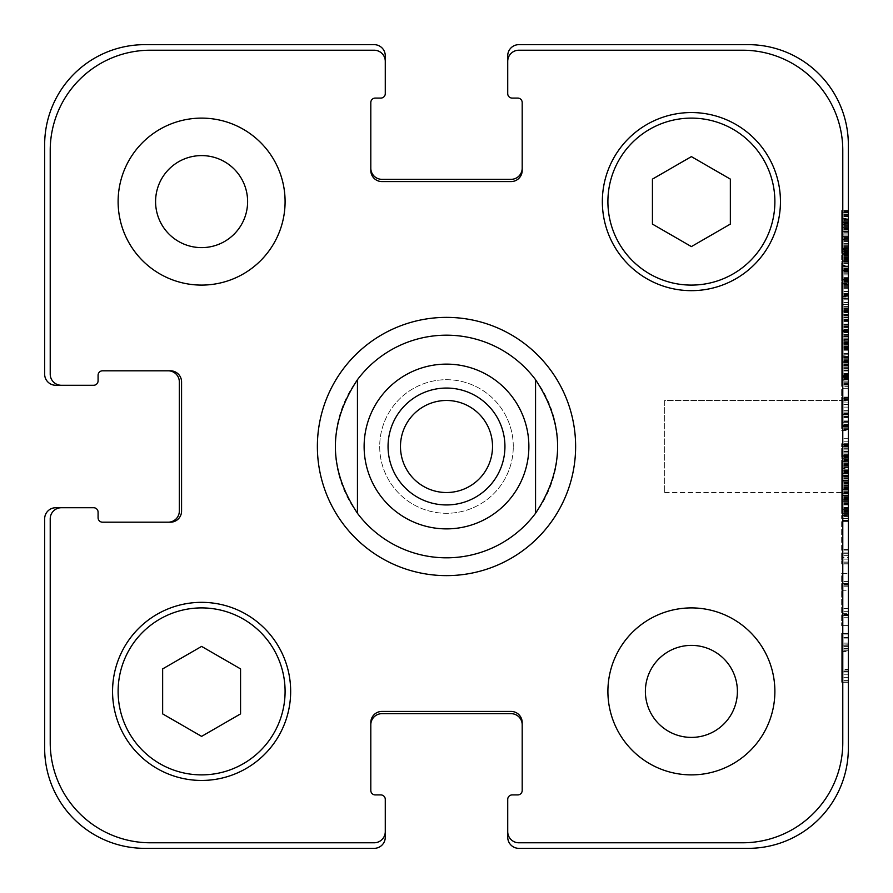 <?xml version="1.0" encoding="UTF-8"?>
<svg xmlns="http://www.w3.org/2000/svg" width="893" height="893" viewBox="0 0 893 893"><rect width="100%" height="100%" fill="white"/><g stroke="black" fill="none" stroke-linecap="round" stroke-linejoin="round"><path stroke-width="0.67" stroke-dasharray="4.46 3.35" d="M848.35 468.501L848.35 463.009L848.35 469.182L848.35 468.501L841.675 468.501L841.675 463.009L841.675 468.501M848.35 469.182L841.675 469.182M848.35 463.445L841.675 463.445M848.35 463.009L841.675 463.009M848.35 465.376L841.675 465.376M848.35 470.834L848.35 460.52L848.35 470.834L841.675 470.834L841.675 473.603L841.675 460.52L841.675 470.834M848.35 469.997L841.675 469.997M848.35 467.932L841.675 467.932M848.35 460.71L841.675 460.71M848.35 460.52L841.675 460.52M848.35 461.168L841.675 461.168M848.35 462.82L841.675 462.82M848.35 464.26L841.675 464.26M848.35 473.603L848.35 491.373L848.35 473.603L841.675 473.603M848.35 472.364L841.675 472.364M848.35 481.215L848.35 488.761L848.35 481.215L841.675 481.215L841.675 480.467L841.675 488.761L841.675 481.215M848.35 487.757L841.675 487.757M848.35 488.571L841.675 488.571M848.35 488.761L841.675 488.761M848.35 488.315L841.675 488.315M848.35 486.819L841.675 486.819M848.35 486.763L841.675 486.763M848.35 483.146L841.675 483.146M848.35 482.399L841.675 482.399M848.35 482.086L841.675 482.086M848.35 480.467L841.675 480.78L848.35 480.467M848.35 480.78L841.675 480.78M848.35 473.792L841.675 473.792M848.35 475.601L841.675 475.601L841.675 474.049L841.675 491.373L841.675 475.601L848.35 475.601M848.35 476.349L841.675 476.349M848.35 477.722L841.675 477.722M848.35 478.592L841.675 478.592M848.35 475.723L841.675 475.723M848.35 474.049L841.675 474.049M848.35 476.661L841.675 476.661M848.35 477.788L841.675 477.788M848.35 479.965L841.675 479.965M848.35 480.401L841.675 480.401L841.675 513.341L841.675 465.967L841.675 480.389L848.35 480.389M848.35 483.08L841.675 483.08M848.35 485.948L841.675 485.948M848.35 487.511L841.675 487.511M848.35 489.13L841.675 489.13M848.35 490.938L841.675 490.938M848.35 491.373L841.675 491.373M848.35 489.877L841.675 489.877M848.35 487.946L841.675 487.946M848.35 483.772L841.675 483.772M848.35 480.713L841.675 480.713M848.35 476.416L841.675 476.416M848.35 473.223L841.675 473.223M848.35 472.989L841.675 472.989M848.35 471.113L841.675 471.113L841.675 460.9L841.675 471.113L848.35 471.113M848.35 467.809L841.675 467.809M848.35 461.502L848.35 443.687L848.35 461.893L841.675 461.502L841.675 454.716L841.675 461.502M848.35 460.9L841.675 460.9M848.35 464.695L841.675 464.695M848.35 467.441L841.675 467.441M848.35 467.686L841.675 467.686M848.35 471.56L841.675 471.56M848.35 471.359L841.675 471.359M848.35 470.488L841.675 470.488M848.35 470.611L841.675 470.611M848.35 470.924L841.675 470.924M848.35 471.616L841.675 471.616M848.35 459.147L841.675 459.147M848.35 459.08L841.675 459.08M848.35 459.393L841.675 459.393M848.35 459.828L841.675 459.828M848.35 461.893L841.675 461.893M848.35 461.011L841.675 461.011M848.35 460.453L841.675 460.453M848.35 459.951L841.675 459.951M848.35 458.712L841.675 458.712L848.35 458.712M848.35 457.026L841.675 457.026M848.35 456.468L841.675 456.468M848.35 455.653L841.675 455.653L841.675 443.687L841.675 455.653L848.35 455.653M848.35 453.912L841.675 453.912M848.35 445.998L841.675 445.998M848.35 445.428L841.675 445.428M848.35 445.06L841.675 445.06M848.35 444.189L841.675 444.189M848.35 443.687L841.675 443.687M848.35 444.502L841.675 444.502M848.35 446.679L841.675 446.679M848.35 451.478L841.675 451.478M848.35 455.597L841.675 455.597M848.35 455.408L841.675 455.408M848.35 455.463L841.675 455.463M848.35 455.028L841.675 455.028M848.35 454.716L841.675 454.716M848.35 456.903L841.675 456.903M848.35 457.774L841.675 457.774M848.35 457.529L841.675 457.529M848.35 398.245L848.35 429.533L848.35 398.245L841.675 398.245L841.675 397.061L841.675 414.33L841.675 398.245M848.35 404.73L841.675 404.73M848.35 410.769L841.675 410.769M848.35 412.019L841.675 412.019M848.35 414.073L841.675 414.073M848.35 414.33L841.675 414.33L841.675 422.869L841.675 413.325L841.675 414.33L848.35 414.33M848.35 413.984L841.675 413.984M848.35 413.582L841.675 413.582M848.35 413.325L841.675 413.325M848.35 414.263L841.675 414.263M848.35 414.944L841.675 414.944M848.35 416.506L841.675 416.506M848.35 422.869L841.675 422.869L841.675 429.533L841.675 422.869L848.35 422.869M848.35 424.677L841.675 424.677M848.35 426.731L841.675 426.731L848.35 426.731M848.35 426.229L841.675 426.229L848.35 426.229M848.35 425.481L841.675 425.916L848.35 425.481M848.35 425.392L841.675 425.392L841.675 424.733L841.675 425.392L848.35 425.425M848.35 424.733L841.675 424.733M848.35 426.798L841.675 426.798L848.35 426.821M848.35 427.725L841.675 427.725M848.35 429.533L841.675 429.533M848.35 428.104L841.675 428.104L841.675 388.689L841.675 428.071L848.35 428.071M848.35 426.296L841.675 426.296M848.35 420.123L841.675 420.123M848.35 417.377L841.675 417.377M848.35 416.942L841.675 416.942M848.35 416.261L841.675 416.261M848.35 412.086L841.675 412.086M848.35 410.646L841.675 410.646M848.35 404.35L841.675 404.35M841.675 446.6L848.35 446.6L848.35 388.689L848.35 399.004L841.675 398.658M848.35 397.999L841.675 397.999M848.35 397.061L841.675 397.061M848.35 219.901L848.35 214.409L848.35 220.582L848.35 219.901L841.675 219.901L841.675 214.409L841.675 219.901M848.35 220.582L841.675 220.582M848.35 214.845L841.675 214.845M848.35 214.409L841.675 214.409M848.35 216.776L841.675 216.776M848.35 224.389L848.35 210.48L848.35 224.389L841.675 224.846L841.675 224.132L841.675 224.913L841.675 211.92L841.675 224.389M848.35 222.513L841.675 222.513L841.675 210.48L841.675 222.513L848.35 222.513M848.35 219.209L841.675 219.209M848.35 211.228L841.675 211.228M848.35 210.793L841.675 210.793M848.35 210.48L841.675 210.48M848.35 210.547L841.675 210.547M848.35 216.095L841.675 216.095M848.35 218.841L841.675 218.841M848.35 219.086L841.675 219.086M848.35 223.016L841.675 223.016M848.35 222.324L841.675 222.324M848.35 221.397L841.675 221.397M848.35 219.332L841.675 219.332M848.35 212.11L841.675 212.11M848.35 211.92L841.675 211.92M848.35 212.567L841.675 212.567M848.35 214.22L841.675 214.22M848.35 215.659L841.675 215.659M848.35 224.913L848.35 237.538L848.35 224.913L841.675 224.846L841.675 237.538L841.675 224.913M841.675 248.522L848.35 248.522L848.35 249.326L848.35 224.143L841.675 224.132L841.675 265.031L841.675 212.233L841.675 249.326L841.675 224.143L848.35 224.143L848.35 210.971L841.675 210.971L848.35 210.971M848.35 224.846L841.675 224.846M848.35 225.315L841.675 225.315M848.35 225.382L841.675 225.382M848.35 232.303L841.675 232.303L841.675 234.915L841.675 232.303L848.35 232.303M848.35 234.915L841.675 234.915L848.35 234.915M848.35 233.866L841.675 233.866M848.35 229.557L841.675 229.557M848.35 229.244L841.675 229.244M848.35 228.72L841.675 228.72M848.35 228.251L841.675 228.251M848.35 227.57L841.675 227.436L848.35 227.57M848.35 230.115L841.675 230.115M848.35 237.538L841.675 237.538M848.35 235.105L841.675 235.105M848.35 231.99L841.675 231.99M848.35 226.509L841.675 226.509M848.35 225.069L841.675 225.069M848.35 225.014L841.675 225.014M848.35 346.194L848.35 362.145L848.35 346.194L841.675 346.194L841.675 362.145L841.675 346.194M848.35 348.248L841.675 348.248M848.35 353.427L841.675 353.427M848.35 357.535L841.675 357.535M848.35 358.785L841.675 358.785M848.35 356.106L841.675 356.106M848.35 357.658L841.675 357.658M848.35 358.718L841.675 358.718M848.35 360.214L841.675 360.214M848.35 362.145L841.675 361.587L848.35 362.145M848.35 360.839L841.675 360.839M848.35 359.287L841.675 359.287M848.35 348.873L841.675 348.873M848.35 348.806L841.675 348.806M848.35 350.246L841.675 350.246M848.35 349.063L841.675 349.063M848.35 347.5L841.675 347.5M841.675 357.758L848.35 357.758L848.35 346.384L841.675 346.384L841.675 367.347L841.675 346.384L848.35 346.384L848.35 355.894L841.675 355.894M848.35 347.812L841.675 347.812M848.35 346.506L841.675 346.506M848.35 330.667L841.675 330.667L848.35 330.979L841.675 330.979L848.35 331.169L848.35 345.189L848.35 331.716L841.675 331.716L848.35 331.426L848.35 330.667L848.35 331.716L848.35 311.4L848.35 330.042L841.675 330.042L841.675 331.749L841.675 311.4L841.675 330.042M848.35 324.126L841.675 324.126M848.35 320.442L841.675 320.442M848.35 319.694L841.675 319.694M848.35 317.395L841.675 317.395M848.35 314.649L841.675 314.649M848.35 312.717L841.675 312.717M848.35 311.903L848.35 280.112L848.35 312.784L848.35 311.903L841.675 311.903L841.675 310.909L841.675 311.903M848.35 311.4L841.675 311.4M848.35 312.037L841.675 312.037M848.35 314.213L841.675 314.213M848.35 315.519L841.675 315.519M848.35 317.082L841.675 317.082M848.35 317.763L841.675 317.763M848.35 317.953L841.675 317.953M848.35 315.832L841.675 315.832M848.35 314.961L841.675 314.961M848.35 314.28L841.675 314.28M848.35 314.459L841.675 314.459M848.35 315.899L841.675 315.899M848.35 319.136L841.675 319.136M848.35 321.447L841.675 321.447M848.35 324.561L841.675 324.561M848.35 326.615L841.675 326.615M848.35 329.171L841.675 329.171M848.35 329.484L841.675 329.484M848.35 329.361L841.675 329.361M848.35 326.994L841.675 326.994M848.35 326.302L841.675 326.302M848.35 325.811L841.675 325.811M848.35 325.99L841.675 325.99M848.35 327.485L841.675 327.485M848.35 330.734L841.675 330.734L841.675 342.7L841.675 331.716M848.35 330.042L848.35 331.749L841.675 331.749M848.35 311.277L841.675 311.277M848.35 312.784L841.675 312.784M848.35 310.909L841.675 310.909L841.675 280.112L841.675 310.909L848.35 310.909M848.35 310.474L841.675 310.474M848.35 309.971L841.675 309.971M848.35 302.872L841.675 302.872M848.35 296.822L841.675 296.576L848.35 296.822M848.35 296.945L841.675 296.945M841.675 298.63L841.675 298.005L848.35 298.005L848.35 298.63L841.675 298.63M848.35 295.639L841.675 295.639M848.35 288.283L841.675 288.283M848.35 285.727L841.675 285.727M848.35 282.858L841.675 282.858M848.35 284.599L841.675 284.599M848.35 286.162L841.675 286.162M848.35 286.407L841.675 286.407M848.35 284.912L841.675 284.912M848.35 282.925L841.675 282.925M848.35 283.795L841.675 283.795M848.35 282.612L841.675 282.612M848.35 280.112L848.35 280.927L841.675 280.927L841.675 280.112L848.35 280.112L841.675 280.112M848.35 281.485L841.675 281.485M848.35 284.287L841.675 284.287M848.35 287.591L841.675 287.591M848.35 294.891L841.675 294.891M848.35 295.884L841.675 295.884M848.35 294.299L841.675 294.299M848.35 293.83L841.675 293.83M848.35 293.708L841.675 293.708M848.35 295.516L841.675 295.516M848.35 302.18L841.675 302.18M848.35 308.543L841.675 308.543M848.35 306.355L841.675 306.355M848.35 307.103L841.675 307.103M848.35 309.726L841.675 309.726M848.35 309.034L841.675 309.034M848.35 340.088L848.35 334.596L848.35 340.769L848.35 340.088L841.675 340.088L841.675 334.596L841.675 340.088M848.35 340.769L841.675 340.769M848.35 335.031L841.675 335.031M848.35 334.596L841.675 334.596M848.35 336.962L841.675 336.962M848.35 331.716L841.675 331.794M848.35 336.281L841.675 336.281M848.35 339.027L841.675 339.027M848.35 339.273L841.675 339.273M848.35 342.7L841.675 342.7L841.675 345.189L841.675 332.107L841.675 343.202L848.35 342.7M848.35 343.202L841.675 343.202M848.35 342.51L841.675 342.51M848.35 341.584L841.675 341.584M848.35 339.519L841.675 339.519M848.35 332.285L841.675 332.285M848.35 332.107L841.675 332.107M848.35 332.754L841.675 332.754M848.35 334.406L841.675 334.406M848.35 335.846L841.675 335.846M848.35 345.189L841.675 345.189M848.35 344.575L841.675 344.575M848.35 339.396L841.675 339.396M848.35 251.804L848.35 255.309L848.35 250.196L848.35 251.804L841.675 251.804L841.675 253.299L841.675 251.804M848.35 251.659L841.675 251.659M848.35 249.694L848.35 265.031L848.35 250.911L841.675 250.944L848.35 250.911L848.35 249.694L841.675 249.694M848.35 250.196L841.675 250.196M848.35 250.252L841.675 250.252M848.35 253.244L841.675 253.244M848.35 253.311L841.675 253.311L848.35 253.311M848.35 253.299L841.675 253.299M848.35 255.309L841.675 255.309M848.35 255.119L841.675 255.119M848.35 251.748L841.675 251.748L848.35 251.748M848.35 254.248L841.675 254.248L848.35 254.237M848.35 258.3L841.675 258.3M848.35 261.035L841.675 261.035M848.35 263.535L841.675 263.535M848.35 265.712L848.35 280.424L848.35 265.031L841.675 265.031L841.675 280.424L841.675 265.031L848.35 265.031L848.35 265.712L841.675 265.712M848.35 263.279L841.675 263.279M848.35 259.539L841.675 259.539M848.35 260.979L841.675 260.979M848.35 262.721L841.675 262.721M848.35 261.537L841.675 261.537M848.35 258.925L841.675 258.925M848.35 257.921L841.675 257.921M848.35 252.183L841.675 252.183M848.35 255.085L841.675 255.085M848.35 257.296L841.675 257.296M848.35 258.791L841.675 258.791M848.35 260.075L841.675 260.075M848.35 260.287L841.675 260.287L848.35 260.287M848.35 256.425L841.675 256.425M848.35 253.087L841.675 253.087M848.35 252.317L841.675 252.317M848.35 248.388L841.675 248.388M848.35 247.517L841.675 247.517M848.35 247.328L841.675 247.328M848.35 251.313L841.675 251.313M848.35 257.675L841.675 257.675M848.35 255.778L841.675 255.778M848.35 254.617L841.675 254.617M848.35 246.513L841.675 246.513M841.675 261.381L848.35 261.381L848.35 239.324L841.675 239.346L848.35 239.324L848.35 212.233L848.35 236.466L841.675 236.466M848.35 237.728L841.675 237.728M848.35 238.409L841.675 238.409M848.35 239.101L841.675 239.101M848.35 240.597L841.675 240.597M848.35 245.709L841.675 245.709M848.35 252.998L841.675 252.998M848.35 252.686L841.675 252.686M848.35 500.225L848.35 495.302L848.35 498.975L841.675 498.975L848.35 499.265L848.35 500.225L841.675 500.225M848.35 497.613L841.675 497.613M848.35 499.042L848.35 491.306L848.35 495.492L841.675 495.492L848.35 495.492L848.35 499.042L841.675 499.042M848.35 495.302L841.675 495.302M848.35 495.861L841.675 495.861M848.35 497.044L841.675 497.044M848.35 498.048L841.675 498.048M848.35 499.723L841.675 499.723M848.35 501.609L848.35 518.487L848.35 501.609L841.675 501.609L841.675 518.487L841.675 501.609M848.35 499.254L841.675 499.254L848.35 499.232M848.35 501.632L841.675 501.632L848.35 501.632M848.35 501.531L841.675 501.531M848.35 493.617L841.675 493.617M848.35 491.306L841.675 491.306M848.35 492.746L841.675 492.746M848.35 495.057L841.675 495.057M848.35 497.111L841.675 497.111M848.35 498.54L841.675 498.54M848.35 499.165L841.675 499.165M848.35 508.642L841.675 508.642M848.35 514.569L841.675 514.569L841.675 515.44L848.35 515.44L848.35 514.569M848.35 514.937L841.675 514.937M848.35 512.191L841.675 512.191M848.35 511.823L841.675 511.823M848.35 511.321L841.675 511.321M848.35 509.948L841.675 509.948M848.35 509.825L841.675 509.825M848.35 507.269L841.675 507.269M848.35 507.827L841.675 507.827M848.35 509.456L841.675 509.456M848.35 510.696L841.675 510.696M848.35 511.198L841.675 511.198M848.35 511.756L841.675 511.756M848.35 511.443L841.675 511.443M848.35 515.752L841.675 515.752M848.35 518.487L841.675 518.487L848.35 518.487M848.35 516.556L841.675 516.556M848.35 514.692L841.675 514.692M848.35 512.381L841.675 512.381M848.35 508.017L841.675 508.017M848.35 504.958L841.675 504.958M848.35 504.467L841.675 504.467M848.35 503.775L841.675 503.775M848.35 503.217L841.675 503.217M848.35 493.249L848.35 496.24L848.35 493.249L841.675 493.249L841.675 492.188L841.675 496.24L841.675 493.249M848.35 494.052L841.675 494.052M848.35 495.548L841.675 495.548M848.35 496.24L841.675 496.24M848.35 493.059L841.675 493.059M848.35 492.813L841.675 492.813M848.35 492.623L841.675 492.623M848.35 492.188L841.675 492.188M848.35 265.087L841.675 265.087M848.35 266.46L841.675 266.46M848.35 268.023L841.675 268.023M848.35 269.206L841.675 269.206L841.675 279.464L841.675 269.184L848.35 269.184L848.35 279.464L848.35 269.184L841.675 269.184M848.35 266.717L841.675 266.717L841.675 266.147L841.675 266.717L848.35 266.717M848.35 266.404L841.675 266.404M848.35 266.147L841.675 266.147M848.35 268.079L841.675 268.079M848.35 270.635L841.675 270.635M848.35 273.76L841.675 273.76M848.35 277.433L841.675 277.433M848.35 278.56L841.675 278.56M848.35 272.008L841.675 272.008M848.35 271.383L841.675 271.383M848.35 270.077L841.675 270.077M841.675 270.389L848.35 270.389L841.675 270.322M848.35 270.702L841.675 270.702M848.35 271.695L841.675 271.695M848.35 270.199L841.675 270.199M848.35 268.826L841.675 268.826M848.35 268.458L841.675 268.458M848.35 269.887L841.675 269.887M848.35 270.892L841.675 270.892M848.35 279.554L841.675 279.554M848.35 280.424L841.675 280.424M848.35 278.739L841.675 278.739M848.35 274.877L841.675 274.877M848.35 272.198L841.675 272.198M848.35 271.517L841.675 271.517M848.35 270.579L841.675 270.579M848.35 267.956L841.675 267.956M848.35 365.137L848.35 385.095L848.35 373.933L848.35 375.495L841.675 375.495L841.675 376.489L841.675 364.087L841.675 378.543L841.675 361.152L841.675 386.334L841.675 327.284L841.675 375.529L848.35 375.529L848.35 376.299L841.675 376.489L848.35 376.489L848.35 365.137L841.675 365.137M848.35 374.613L841.675 374.613M848.35 373.933L841.675 373.933M848.35 376.612L841.675 376.612M848.35 377.482L841.675 377.482M848.35 377.672L841.675 377.672M848.35 378.61L841.675 378.61M848.35 378.922L841.675 378.922M848.35 379.793L841.675 380.351L848.35 379.793M848.35 381.847L841.675 381.847M848.35 383.722L841.675 383.722M848.35 383.655L841.675 383.655M848.35 385.095L841.675 385.095M848.35 384.213L841.675 384.213M848.35 382.974L841.675 382.974M848.35 379.983L841.675 379.983M848.35 379.413L841.675 379.413M848.35 377.426L841.675 377.426L848.35 377.426L848.35 376.801L841.675 376.801L841.675 377.426M848.35 375.183L841.675 375.183M848.35 368.508L841.675 368.508M848.35 363.083L841.675 363.083M848.35 362.458L841.675 362.458M848.35 362.279L841.675 362.279M848.35 361.71L841.675 361.71M848.35 361.152L841.675 361.152M848.35 363.027L841.675 363.027M848.35 370.997L841.675 370.997M848.35 378.543L841.675 378.543M848.35 378.107L841.675 378.107M848.35 377.292L841.675 377.292M848.35 376.109L841.675 376.109M848.35 373.497L841.675 373.497M848.35 370.439L841.675 370.439M848.35 366.889L841.675 366.889M848.35 364.087L841.675 364.087M848.35 364.578L841.675 364.578M848.35 376.299L841.675 376.299M507.726 831.651L507.726 837.221A11.129 11.129 0 0 0 518.855 848.35L748.167 848.35A100.183 100.183 0 0 0 848.35 748.167L848.35 144.833A100.183 100.183 0 0 0 748.167 44.65L518.855 44.65A11.129 11.129 0 0 0 507.726 55.779L507.726 93.631A4.454 4.454 0 0 0 512.18 98.085L517.739 98.085A4.454 4.454 0 0 1 522.193 102.539L522.193 170.44A11.129 11.129 0 0 1 511.064 181.569L381.936 181.569A11.129 11.129 0 0 1 370.807 170.44L370.807 102.539A4.454 4.454 0 0 1 375.261 98.085L380.82 98.085A4.454 4.454 0 0 0 385.274 93.631L385.274 61.349A11.129 11.129 0 0 0 374.145 50.22L150.404 50.22A100.183 100.183 0 0 0 50.22 150.404L50.22 374.145A11.129 11.129 0 0 0 61.349 385.274L93.631 385.274A4.454 4.454 0 0 0 98.085 380.82L98.085 375.261A4.454 4.454 0 0 1 102.539 370.807L170.44 370.807A11.129 11.129 0 0 1 181.569 381.936L181.569 511.064A11.129 11.129 0 0 1 170.44 522.193L102.539 522.193A4.454 4.454 0 0 1 98.085 517.739L98.085 512.18A4.454 4.454 0 0 0 93.631 507.726L61.349 507.726A11.129 11.129 0 0 0 50.22 518.855L50.22 742.596A100.183 100.183 0 0 0 150.404 842.78L374.145 842.78A11.129 11.129 0 0 0 385.274 831.651L385.274 799.369A4.454 4.454 0 0 0 380.82 794.915L375.261 794.915A4.454 4.454 0 0 1 370.807 790.461L370.807 722.56A11.129 11.129 0 0 1 381.936 711.431L511.064 711.431A11.129 11.129 0 0 1 522.193 722.56L522.193 790.461A4.454 4.454 0 0 1 517.739 794.915L512.18 794.915A4.454 4.454 0 0 0 507.726 799.369L507.726 831.651A11.129 11.129 0 0 0 518.855 842.78L742.596 842.78A100.183 100.183 0 0 0 842.78 742.596L842.78 150.404A100.183 100.183 0 0 0 742.596 50.22L518.855 50.22A11.129 11.129 0 0 0 507.726 61.349A11.129 11.129 0 0 1 518.855 50.22L742.596 50.22A100.183 100.183 0 0 1 842.78 150.404L842.78 742.596A100.183 100.183 0 0 1 742.596 842.78L518.855 842.78A11.129 11.129 0 0 1 507.726 831.651A11.129 11.129 0 0 0 518.855 842.78L742.596 842.78A100.183 100.183 0 0 0 842.78 742.596L842.78 150.404A100.183 100.183 0 0 0 742.596 50.22L518.855 50.22A11.129 11.129 0 0 0 507.726 61.349M848.35 513.341L841.675 513.341L848.35 513.341L848.35 465.967L841.675 465.967L848.35 465.967M848.35 386.334L848.35 327.284L848.35 386.334L841.675 386.334M848.35 615.612L841.675 615.612L848.35 615.612L848.35 625.58L848.35 573.373L841.675 573.373L841.675 625.58L841.675 573.373L848.35 573.373M841.675 590.273L848.35 590.273L848.35 613.29L841.675 613.29M848.35 553.783L841.675 553.783L848.35 553.783L841.675 553.783L848.35 553.783L848.35 520.34L848.35 557.511L841.675 557.511L841.675 564.052L841.675 520.34L841.675 557.511M848.35 564.052L841.675 564.052L848.35 564.052L848.35 520.641L848.35 550.133L841.675 550.133M848.35 671.994L841.675 671.994L848.35 671.994L841.675 671.994L848.35 671.994L848.35 633.338L841.675 633.338L841.675 682.263L841.675 633.338M841.675 400.946L848.35 400.946L848.35 414.865L841.675 414.865M841.675 430.471L848.35 430.471L848.35 444.435L841.675 444.435M848.35 283.304L848.35 336.192L848.35 283.304L841.675 283.304L841.675 336.192L841.675 283.304L848.35 283.304M841.675 218.316L848.35 218.316L848.35 249.247L841.675 249.247M848.35 249.326L848.35 250.81L848.35 249.326L841.675 249.326L841.675 250.007L841.675 249.326L848.35 249.326M848.35 222.123L841.675 222.123M848.35 223.451L841.675 223.451M848.35 238.174L841.675 238.174M848.35 244.146L841.675 244.146M848.35 248.6L841.675 248.6M848.35 250.007L841.675 250.007L841.675 250.81L841.675 250.007L848.35 250.007M848.35 250.81L841.675 250.81M848.35 212.233L841.675 212.233L848.35 212.233M848.35 252.518L841.675 252.518M848.35 259.975L841.675 259.975M848.35 261.158L841.675 261.158M848.35 261.236L841.675 261.236M848.35 241.523L841.675 241.523M848.35 212.992L841.675 212.992M848.35 231.41L841.675 231.41L848.35 231.41M848.35 221.252L841.675 221.252L848.35 221.252M848.35 221.319L841.675 221.319M848.35 304.647L841.675 304.647L848.35 304.647M848.35 336.192L841.675 336.192L848.35 336.192M848.35 314.916L841.675 314.916L848.35 314.916M848.35 399.618L841.675 399.618M848.35 399.004L841.675 399.004M848.35 388.689L841.675 388.689L848.35 388.689M848.35 397.519L841.675 397.519M848.35 402.888L841.675 402.888M848.35 407.108L841.675 407.108M848.35 421.183L841.675 421.183M848.35 422.668L841.675 422.668L848.35 422.668M848.35 424.153L841.675 424.153M848.35 441.231L841.675 441.231M848.35 447.862L841.675 447.862M848.35 448.699L841.675 448.699M848.35 452.84L841.675 452.84M848.35 456.647L841.675 456.647L848.35 456.647M848.35 446.377L841.675 446.377M848.35 446.522L841.675 446.522M848.35 445.73L841.675 445.73M848.35 444.971L841.675 444.971M848.35 429.444L841.675 429.444M848.35 417.533L841.675 417.533M848.35 400.377L841.675 400.377M848.35 670.051L841.675 670.051M841.675 651.566L848.35 651.566L848.35 669.404L841.675 669.404M848.35 650.796L841.675 650.796M848.35 649.088L841.675 649.088M848.35 645.896L841.675 645.896L848.35 645.896M848.35 644.255L841.675 643.953L848.35 644.255M848.35 643.953L841.675 643.953L848.35 643.953M848.35 644.032L841.675 644.032M848.35 645.739L841.675 645.739M848.35 648.932L841.675 648.932M848.35 650.729L841.675 650.729M848.35 671.268L841.675 671.268M848.35 634.097L841.675 634.097M848.35 633.952L841.675 633.952M848.35 637.49L841.675 637.49M848.35 643.083L841.675 643.083M848.35 674.237L841.675 674.237M848.35 677.363L841.675 677.363M848.35 680.399L841.675 680.399M848.35 682.04L841.675 682.04M848.35 682.263L841.675 682.263L848.35 682.263M848.35 646.432L841.675 646.432M848.35 638.093L841.675 638.093M848.35 521.445L841.675 521.445L848.35 521.445M848.35 553.705L841.675 553.705M848.35 552.901L841.675 552.901M848.35 520.641L841.675 520.641L848.35 520.641M848.35 558.996L841.675 558.996M848.35 562.188L841.675 562.188M848.35 563.751L841.675 563.751M848.35 562.032L841.675 562.032M848.35 559.141L841.675 559.141M848.35 520.34L841.675 520.34L848.35 520.34M848.35 549.485L841.675 549.485M848.35 552.979L841.675 552.979M848.35 584.223L841.675 584.223M848.35 584.904L841.675 584.904M848.35 585.205L841.675 585.205M848.35 608.602L841.675 608.602M848.35 611.649L841.675 611.649M848.35 617.242L841.675 617.242M848.35 625.58L841.675 625.58L848.35 625.58M848.35 615.232L841.675 615.232M848.35 614.507L841.675 614.507M848.35 614.127L841.675 614.127M848.35 586.232L841.675 586.232M848.35 581.477L841.675 581.477M848.35 583.341L841.675 583.341L848.35 583.341M848.35 583.419L841.675 583.419M848.35 367.347L841.675 367.347M848.35 356.809L841.675 356.809L848.35 356.809M848.35 365.784L841.675 365.784M848.35 369.97L841.675 369.97M848.35 343.716L841.675 343.716M848.35 338.123L841.675 338.123M848.35 327.284L841.675 327.284M848.35 347.868L841.675 347.868M848.35 279.464L841.675 279.464L848.35 279.464M848.35 500.404L841.675 500.404M848.35 502.681L841.675 502.681M848.35 503.06L841.675 503.06M848.35 512.504L841.675 512.504M848.35 508.586L841.675 508.586M848.35 503.976L841.675 503.976M848.35 489.677L841.675 489.677L848.35 489.677M848.35 475.255L841.675 475.255M848.35 470.723L841.675 470.723M848.35 466.805L841.675 466.805M848.35 476.237L841.675 476.237L848.35 476.237M848.35 476.549L841.675 476.549M848.35 478.827L841.675 478.827M848.35 484.196L841.675 484.196M848.35 495.113L841.675 495.113M492.523 446.5A46.023 46.023 0 0 0 423.494 406.65A46.023 46.023 0 0 0 423.494 486.35A46.023 46.023 0 0 0 492.523 446.5M504.936 446.5A58.436 58.436 0 0 0 417.277 395.889A58.436 58.436 0 0 0 417.277 497.111A58.436 58.436 0 0 0 504.936 446.5M446.5 575.628A129.128 129.128 0 0 1 334.674 381.936A129.128 129.128 0 0 1 558.326 381.936A129.128 129.128 0 0 1 446.5 575.628M357.446 513.285A111.312 111.312 0 0 1 357.446 379.715M535.554 379.715A111.312 111.312 0 0 1 535.554 513.285M842.78 400.477L842.78 492.523L842.78 400.477L842.78 492.523L842.78 400.477L664.682 400.477L664.682 492.523L664.682 400.477L842.78 400.477M664.682 400.477L664.682 492.523L664.682 400.477M285.09 201.606A83.484 83.484 0 0 0 159.858 129.306A83.484 83.484 0 0 0 159.858 273.905A83.484 83.484 0 0 0 285.09 201.606A83.484 83.484 0 0 0 159.858 129.306A83.484 83.484 0 0 0 159.858 273.905A83.484 83.484 0 0 0 285.09 201.606A83.484 83.484 0 0 0 159.858 129.306A83.484 83.484 0 0 0 159.858 273.905A83.484 83.484 0 0 0 285.09 201.606M155.583 201.606A46.023 46.023 0 0 1 224.612 161.756A46.023 46.023 0 0 1 224.612 241.456A46.023 46.023 0 0 1 155.583 201.606M774.878 691.394A83.484 83.484 0 0 0 649.646 619.095A83.484 83.484 0 0 0 649.646 763.694A83.484 83.484 0 0 0 774.878 691.394A83.484 83.484 0 0 0 649.646 619.095A83.484 83.484 0 0 0 649.646 763.694A83.484 83.484 0 0 0 774.878 691.394A83.484 83.484 0 0 0 649.646 619.095A83.484 83.484 0 0 0 649.646 763.694A83.484 83.484 0 0 0 774.878 691.394M645.382 691.394A46.023 46.023 0 0 1 714.4 651.544A46.023 46.023 0 0 1 714.4 731.244A46.023 46.023 0 0 1 645.382 691.394M201.606 736.379L240.563 713.887L240.563 668.902L201.606 646.409L162.649 668.902L162.649 713.887L201.606 736.379L240.563 713.887L240.563 668.902L201.606 646.409L162.649 668.902L162.649 713.887L201.606 736.379L240.563 713.887L240.563 668.902L201.606 646.409L162.649 668.902L162.649 713.887L201.606 736.379M691.394 246.591L730.351 224.098L730.351 179.113L691.394 156.621L652.437 179.113L652.437 224.098L691.394 246.591L730.351 224.098L730.351 179.113L691.394 156.621L652.437 179.113L652.437 224.098L691.394 246.591L730.351 224.098L730.351 179.113L691.394 156.621L652.437 179.113L652.437 224.098L691.394 246.591M285.09 691.394A83.484 83.484 0 0 0 159.858 619.095A83.484 83.484 0 0 0 159.858 763.694A83.484 83.484 0 0 0 285.09 691.394A83.484 83.484 0 0 1 159.858 763.694A83.484 83.484 0 0 1 159.858 619.095A83.484 83.484 0 0 1 285.09 691.394A83.484 83.484 0 0 0 159.858 619.095A83.484 83.484 0 0 0 159.858 763.694A83.484 83.484 0 0 0 285.09 691.394M290.66 691.394A89.054 89.054 0 0 0 157.079 614.272A89.054 89.054 0 0 0 157.079 768.516A89.054 89.054 0 0 0 290.66 691.394A89.054 89.054 0 0 0 157.079 614.272A89.054 89.054 0 0 0 157.079 768.516A89.054 89.054 0 0 0 290.66 691.394A89.054 89.054 0 0 0 157.079 614.272A89.054 89.054 0 0 0 157.079 768.516A89.054 89.054 0 0 0 290.66 691.394M774.878 201.606A83.484 83.484 0 0 0 649.646 129.306A83.484 83.484 0 0 0 649.646 273.905A83.484 83.484 0 0 0 774.878 201.606A83.484 83.484 0 0 1 649.646 273.905A83.484 83.484 0 0 1 649.646 129.306A83.484 83.484 0 0 1 774.878 201.606A83.484 83.484 0 0 0 649.646 129.306A83.484 83.484 0 0 0 649.646 273.905A83.484 83.484 0 0 0 774.878 201.606M780.449 201.606A89.054 89.054 0 0 0 646.867 124.484A89.054 89.054 0 0 0 646.867 278.728A89.054 89.054 0 0 0 780.449 201.606A89.054 89.054 0 0 0 646.867 124.484A89.054 89.054 0 0 0 646.867 278.728A89.054 89.054 0 0 0 780.449 201.606A89.054 89.054 0 0 0 646.867 124.484A89.054 89.054 0 0 0 646.867 278.728A89.054 89.054 0 0 0 780.449 201.606M513.285 446.5A66.785 66.785 0 0 0 413.102 388.656A66.785 66.785 0 0 0 413.102 504.344A66.785 66.785 0 0 0 513.285 446.5A66.785 66.785 0 0 1 413.102 504.344A66.785 66.785 0 0 1 413.102 388.656A66.785 66.785 0 0 1 513.285 446.5M522.193 168.208L522.193 170.44A11.129 11.129 0 0 1 511.064 181.569A11.129 11.129 0 0 0 522.193 170.44L522.193 168.208A11.129 11.129 0 0 1 511.064 179.337L381.936 179.337A11.129 11.129 0 0 1 370.807 168.208L370.807 170.44A11.129 11.129 0 0 0 381.936 181.569L511.064 181.569L381.936 181.569A11.129 11.129 0 0 1 370.807 170.44L370.807 168.208M374.145 50.22A11.129 11.129 0 0 1 385.274 61.349A11.129 11.129 0 0 0 374.145 50.22L150.404 50.22L374.145 50.22M50.22 150.404A100.183 100.183 0 0 1 150.404 50.22A100.183 100.183 0 0 0 50.22 150.404L50.22 374.145L50.22 150.404M61.349 385.274A11.129 11.129 0 0 1 50.22 374.145A11.129 11.129 0 0 0 61.349 385.274L55.779 385.274A11.129 11.129 0 0 1 44.65 374.145L44.65 144.833A100.183 100.183 0 0 1 144.833 44.65L374.145 44.65A11.129 11.129 0 0 1 385.274 55.779L385.274 61.349M168.208 370.807L170.44 370.807A11.129 11.129 0 0 1 181.569 381.936A11.129 11.129 0 0 0 170.44 370.807L168.208 370.807A11.129 11.129 0 0 1 179.337 381.936L179.337 511.064A11.129 11.129 0 0 1 168.208 522.193L170.44 522.193A11.129 11.129 0 0 0 181.569 511.064L181.569 381.936L181.569 511.064A11.129 11.129 0 0 1 170.44 522.193L168.208 522.193M50.22 518.855A11.129 11.129 0 0 1 61.349 507.726A11.129 11.129 0 0 0 50.22 518.855L50.22 742.596L50.22 518.855M150.404 842.78A100.183 100.183 0 0 1 50.22 742.596A100.183 100.183 0 0 0 150.404 842.78L374.145 842.78L150.404 842.78M385.274 831.651A11.129 11.129 0 0 1 374.145 842.78A11.129 11.129 0 0 0 385.274 831.651L385.274 837.221A11.129 11.129 0 0 1 374.145 848.35L144.833 848.35A100.183 100.183 0 0 1 44.65 748.167L44.65 518.855A11.129 11.129 0 0 1 55.779 507.726L61.349 507.726M381.936 711.431A11.129 11.129 0 0 0 370.807 722.56L370.807 724.792L370.807 722.56A11.129 11.129 0 0 1 381.936 711.431L511.064 711.431L381.936 711.431M522.193 722.56A11.129 11.129 0 0 0 511.064 711.431A11.129 11.129 0 0 1 522.193 722.56L522.193 724.792L522.193 722.56M370.807 724.792A11.129 11.129 0 0 1 381.936 713.663L511.064 713.663A11.129 11.129 0 0 1 522.193 724.792M848.35 451.601L841.675 451.601M848.35 426.419L841.675 426.419M848.35 425.079L841.675 425.079M848.35 428.852L841.675 428.852M848.35 421.496L841.675 421.496M848.35 231.12L841.675 231.12M848.35 354.231L841.675 354.231M848.35 349.688L841.675 349.688M848.35 347.31L841.675 347.31M848.35 346.35L841.675 346.35M848.35 319.951L841.675 319.951M848.35 306.199L841.675 306.199M848.35 299.814L841.675 299.814M848.35 293.451L841.675 293.451M848.35 284.041L841.675 284.041M848.35 286.285L841.675 286.285M848.35 291.486L841.675 291.486M848.35 253.746L841.675 253.746M848.35 243.331L841.675 243.331M848.35 497.792L841.675 497.792M848.35 513.531L841.675 513.531M848.35 508.485L841.675 508.485M848.35 510.204L841.675 510.204M848.35 271.07L841.675 271.07M848.35 374.68L841.675 374.68M848.35 378.23L841.675 378.23M848.35 382.717L841.675 382.717M848.35 384.403L841.675 384.403M848.35 438.273L841.675 438.273M848.35 449.871L841.675 449.871M848.35 633.494L841.675 633.494L848.35 633.494M848.35 648.296L841.675 648.296M848.35 555.647L841.675 555.647M848.35 493.929L841.675 493.929M848.35 485.368L841.675 485.368M848.35 476.315L841.675 476.315M841.675 458.678L848.35 458.678M841.675 426.017L848.35 426.017M841.675 227.402L848.35 227.402M841.675 362.312L848.35 362.312M841.675 296.498L848.35 296.498M841.675 298.731L848.35 298.731M841.675 515.473L848.35 515.473M841.675 509.613L848.35 509.613M841.675 379.771L848.35 379.771M664.682 492.523L842.78 492.523L664.682 492.523"/><path stroke-width="1.34" d="M507.726 61.349L507.726 55.779A11.129 11.129 0 0 1 518.855 44.65L748.167 44.65A100.183 100.183 0 0 1 848.35 144.833L848.35 748.167A100.183 100.183 0 0 1 748.167 848.35L518.855 848.35A11.129 11.129 0 0 1 507.726 837.221L507.726 831.651A11.129 11.129 0 0 0 518.855 842.78L742.596 842.78A100.183 100.183 0 0 0 842.78 742.596L842.78 150.404A100.183 100.183 0 0 0 742.596 50.22L518.855 50.22A11.129 11.129 0 0 0 507.726 61.349L507.726 93.631A4.454 4.454 0 0 0 512.18 98.085L517.739 98.085A4.454 4.454 0 0 1 522.193 102.539L522.193 170.44A11.129 11.129 0 0 1 511.064 181.569L381.936 181.569A11.129 11.129 0 0 1 370.807 170.44L370.807 102.539A4.454 4.454 0 0 1 375.261 98.085L380.82 98.085A4.454 4.454 0 0 0 385.274 93.631L385.274 61.349A11.129 11.129 0 0 0 374.145 50.22L150.404 50.22A100.183 100.183 0 0 0 50.22 150.404L50.22 374.145A11.129 11.129 0 0 0 61.349 385.274L93.631 385.274A4.454 4.454 0 0 0 98.085 380.82L98.085 375.261A4.454 4.454 0 0 1 102.539 370.807L170.44 370.807A11.129 11.129 0 0 1 181.569 381.936L181.569 511.064A11.129 11.129 0 0 1 170.44 522.193L102.539 522.193A4.454 4.454 0 0 1 98.085 517.739L98.085 512.18A4.454 4.454 0 0 0 93.631 507.726L61.349 507.726A11.129 11.129 0 0 0 50.22 518.855L50.22 742.596A100.183 100.183 0 0 0 150.404 842.78L374.145 842.78A11.129 11.129 0 0 0 385.274 831.651L385.274 799.369A4.454 4.454 0 0 0 380.82 794.915L375.261 794.915A4.454 4.454 0 0 1 370.807 790.461L370.807 722.56A11.129 11.129 0 0 1 381.936 711.431L511.064 711.431A11.129 11.129 0 0 1 522.193 722.56L522.193 790.461A4.454 4.454 0 0 1 517.739 794.915L512.18 794.915A4.454 4.454 0 0 0 507.726 799.369L507.726 831.651M848.35 465.967L848.35 513.341M848.35 573.373L848.35 590.273M848.35 613.29L848.35 615.612M848.35 557.511L848.35 564.052M848.35 550.133L848.35 553.783M848.35 633.338L848.35 651.566M848.35 398.658L848.35 400.946M848.35 414.865L848.35 430.471M848.35 444.435L848.35 446.6M848.35 210.971L848.35 218.316M848.35 236.466L848.35 261.381M848.35 669.404L848.35 671.994M848.35 355.894L848.35 357.758M400.477 446.5A46.023 46.023 0 0 0 446.5 492.523A46.023 46.023 0 0 0 492.523 446.5A46.023 46.023 0 0 0 446.5 400.477A46.023 46.023 0 0 0 400.477 446.5M504.936 446.5A58.436 58.436 0 0 1 417.277 497.111A58.436 58.436 0 0 1 417.277 395.889A58.436 58.436 0 0 1 504.936 446.5M357.446 513.285A111.312 111.312 0 0 0 446.5 557.812A111.312 111.312 0 0 1 357.446 513.285C328.044 468.758 328.044 424.242 357.446 379.715L357.446 513.285L357.446 379.715A111.312 111.312 0 0 1 535.554 379.715L535.554 513.285L535.554 379.715C564.956 424.242 564.956 468.758 535.554 513.285A111.312 111.312 0 0 1 446.5 557.812A111.312 111.312 0 0 0 535.554 513.285M535.554 379.715A111.312 111.312 0 0 0 357.446 379.715M446.5 575.628A129.128 129.128 0 0 1 334.674 381.936A129.128 129.128 0 0 1 558.326 381.936A129.128 129.128 0 0 1 446.5 575.628M155.583 201.606A46.023 46.023 0 0 0 224.612 241.456A46.023 46.023 0 0 0 224.612 161.756A46.023 46.023 0 0 0 155.583 201.606M285.09 201.606A83.484 83.484 0 0 1 159.858 273.905A83.484 83.484 0 0 1 159.858 129.306A83.484 83.484 0 0 1 285.09 201.606M645.382 691.394A46.023 46.023 0 0 0 714.4 731.244A46.023 46.023 0 0 0 714.4 651.544A46.023 46.023 0 0 0 645.382 691.394M774.878 691.394A83.484 83.484 0 0 1 649.646 763.694A83.484 83.484 0 0 1 649.646 619.095A83.484 83.484 0 0 1 774.878 691.394M240.563 713.887L201.606 736.379L162.649 713.887L162.649 668.902L201.606 646.409L240.563 668.902L240.563 713.887M730.351 224.098L691.394 246.591L652.437 224.098L652.437 179.113L691.394 156.621L730.351 179.113L730.351 224.098M285.09 691.394A83.484 83.484 0 0 0 159.858 619.095A83.484 83.484 0 0 0 159.858 763.694A83.484 83.484 0 0 0 285.09 691.394M290.66 691.394A89.054 89.054 0 0 1 157.079 768.516A89.054 89.054 0 0 1 157.079 614.272A89.054 89.054 0 0 1 290.66 691.394M774.878 201.606A83.484 83.484 0 0 0 649.646 129.306A83.484 83.484 0 0 0 649.646 273.905A83.484 83.484 0 0 0 774.878 201.606M780.449 201.606A89.054 89.054 0 0 1 646.867 278.728A89.054 89.054 0 0 1 646.867 124.484A89.054 89.054 0 0 1 780.449 201.606M370.807 168.208A11.129 11.129 0 0 0 381.936 179.337L511.064 179.337A11.129 11.129 0 0 0 522.193 168.208M522.193 724.792A11.129 11.129 0 0 0 511.064 713.663L381.936 713.663A11.129 11.129 0 0 0 370.807 724.792M385.274 831.651L385.274 837.221A11.129 11.129 0 0 1 374.145 848.35L144.833 848.35A100.183 100.183 0 0 1 44.65 748.167L44.65 518.855A11.129 11.129 0 0 1 55.779 507.726L61.349 507.726M168.208 522.193A11.129 11.129 0 0 0 179.337 511.064L179.337 381.936A11.129 11.129 0 0 0 168.208 370.807M61.349 385.274L55.779 385.274A11.129 11.129 0 0 1 44.65 374.145L44.65 144.833A100.183 100.183 0 0 1 144.833 44.65L374.145 44.65A11.129 11.129 0 0 1 385.274 55.779L385.274 61.349M446.5 528.879A82.379 82.379 0 0 0 517.84 405.31A82.379 82.379 0 0 0 375.16 405.31A82.379 82.379 0 0 0 446.5 528.879"/></g></svg>

